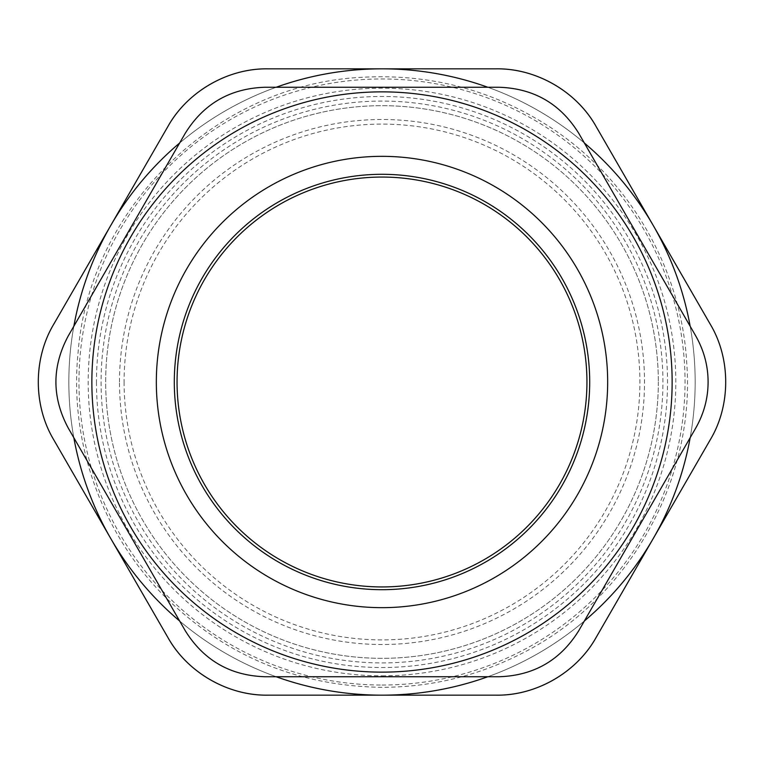 <?xml version="1.0" encoding="UTF-8"?>
<svg xmlns="http://www.w3.org/2000/svg" width="764" height="764" viewBox="0 0 764 764"><rect width="100%" height="100%" fill="white"/><g stroke="black" fill="none" stroke-linecap="round" stroke-linejoin="round"><path stroke-width="0.57" stroke-dasharray="3.82 2.86" d="M168.099 637.835L53.623 439.567C33.167 405.101 33.167 358.899 53.623 324.433A115.135 115.135 0 0 0 53.623 439.567C33.167 405.101 33.167 358.899 53.623 324.433L168.099 126.165M267.39 68.836L267.667 68.836A115.135 115.135 0 0 0 167.956 126.404L110.79 225.418A313.164 313.164 0 0 0 382 695.164A313.164 313.164 0 0 0 653.21 225.418A313.164 313.164 0 0 0 110.79 225.418A313.164 313.164 0 0 0 382 695.164A313.164 313.164 0 0 0 653.21 225.418A313.164 313.164 0 0 0 110.79 225.418L167.956 126.404C187.572 91.451 227.586 68.349 267.667 68.836L496.61 68.836M595.901 126.165L596.044 126.404A115.135 115.135 0 0 0 496.333 68.836L382 68.836L496.333 68.836C536.414 68.349 576.428 91.451 596.044 126.404L710.377 324.433C730.833 358.899 730.833 405.101 710.377 439.567A115.135 115.135 0 0 0 710.377 324.433L653.21 225.418L710.377 324.433C730.833 358.899 730.833 405.101 710.377 439.567L595.901 637.835M496.61 695.164L496.333 695.164A115.135 115.135 0 0 0 596.044 637.596C576.428 672.549 536.414 695.651 496.333 695.164L267.39 695.164M167.956 637.596A115.135 115.135 0 0 0 267.667 695.164C227.586 695.651 187.572 672.549 167.956 637.596L110.79 538.582M382 685.031A303.031 303.031 0 0 0 644.434 230.48A303.031 303.031 0 0 0 119.566 230.48A303.031 303.031 0 0 0 382 685.031M124.102 382A257.898 257.898 0 0 0 510.954 605.346A257.898 257.898 0 0 0 510.954 158.654A257.898 257.898 0 0 0 124.102 382M96.465 382A285.535 285.535 0 0 0 524.763 629.278A285.535 285.535 0 0 0 524.763 134.722A285.535 285.535 0 0 0 96.465 382M658.32 382A276.32 276.32 0 0 1 243.84 621.304A276.32 276.32 0 0 1 243.84 142.696A276.32 276.32 0 0 1 658.32 382A276.32 276.32 0 0 0 243.84 142.696A276.32 276.32 0 0 0 243.84 621.304A276.32 276.32 0 0 0 658.32 382M91.861 382A290.139 290.139 0 0 1 382 91.861A290.139 290.139 0 0 1 672.139 382A290.139 290.139 0 0 1 382 672.139A290.139 290.139 0 0 1 91.861 382A290.139 290.139 0 0 1 382 91.861A290.139 290.139 0 0 1 672.139 382A290.139 290.139 0 0 0 236.935 130.73A290.139 290.139 0 0 0 236.935 633.27A290.139 290.139 0 0 0 672.139 382A290.139 290.139 0 0 0 236.935 130.73A290.139 290.139 0 0 0 236.935 633.27A290.139 290.139 0 0 0 672.139 382A290.139 290.139 0 0 1 236.935 633.27A290.139 290.139 0 0 1 236.935 130.73A290.139 290.139 0 0 1 672.139 382A290.139 290.139 0 0 1 382 672.139A290.139 290.139 0 0 1 91.861 382M68.244 335.95C51.809 366.653 51.809 397.347 68.244 428.05L185.241 630.692C203.616 660.277 230.203 675.624 265.012 676.742L498.987 676.742C533.797 675.624 560.384 660.277 578.759 630.692L695.756 428.05C703.95 413.572 708.066 398.225 708.094 382C708.066 365.775 703.95 350.428 695.756 335.95L578.759 133.308C560.384 103.723 533.797 88.376 498.987 87.258L265.012 87.258C230.203 88.376 203.616 103.723 185.241 133.308L68.244 335.95M382 675.825A293.825 293.825 0 0 0 636.46 235.092A293.825 293.825 0 0 0 127.54 235.092A293.825 293.825 0 0 0 382 675.825M53.623 324.433L110.79 225.418M267.667 68.836L382 68.836M710.377 439.567L653.21 538.582M496.333 695.164L382 695.164M596.044 126.404L653.21 225.418M119.499 382A262.501 262.501 0 0 1 513.255 154.662A262.501 262.501 0 0 1 513.255 609.338A262.501 262.501 0 0 1 119.499 382M101.077 382A280.923 280.923 0 0 0 522.461 625.286A280.923 280.923 0 0 0 522.461 138.714A280.923 280.923 0 0 0 101.077 382M276.176 87.258A313.164 313.164 0 0 0 179.655 142.983M73.831 326.276A313.164 313.164 0 0 0 73.831 437.724M179.655 621.017A313.164 313.164 0 0 0 276.176 676.742M487.824 676.742A313.164 313.164 0 0 0 584.345 621.017M690.169 437.724A313.164 313.164 0 0 0 690.169 326.276M584.345 142.983A313.164 313.164 0 0 0 487.824 87.258M382 687.333C298.199 686.101 226.23 656.295 166.094 597.906C102.3 534.81 69.075 442.547 78.023 353.264C88.853 207.76 217.062 83.524 362.824 77.269C432.214 73.525 495.807 90.916 553.623 129.46C630.835 181.24 681.469 270.017 686.731 362.824C695.641 481.578 627.368 601.278 520.618 654.06C477.042 676.083 430.829 687.17 382 687.333"/><path stroke-width="1.15" d="M382 177.057A204.943 204.943 0 0 1 559.487 484.471A204.943 204.943 0 0 1 204.513 484.471A204.943 204.943 0 0 1 382 177.057M68.244 428.05C51.809 397.347 51.809 366.653 68.244 335.95L185.241 133.308C203.616 103.723 230.203 88.376 265.012 87.258L498.987 87.258C533.797 88.376 560.384 103.723 578.759 133.308L695.756 335.95C703.95 350.428 708.066 365.775 708.094 382C708.066 398.225 703.95 413.572 695.756 428.05L578.759 630.692C560.384 660.277 533.797 675.624 498.987 676.742L265.012 676.742C230.203 675.624 203.616 660.277 185.241 630.692L68.244 428.05M382 91.861A290.139 290.139 0 0 0 91.861 382A290.139 290.139 0 0 0 382 672.139A290.139 290.139 0 0 0 672.139 382A290.139 290.139 0 0 0 382 91.861A290.139 290.139 0 0 0 91.861 382A290.139 290.139 0 0 0 382 672.139A290.139 290.139 0 0 0 672.139 382A290.139 290.139 0 0 0 382 91.861M267.667 695.164L496.333 695.164C536.414 695.651 576.428 672.549 596.044 637.596L710.377 439.567C730.804 405.445 730.804 358.555 710.377 324.433L596.044 126.404C576.428 91.451 536.414 68.349 496.333 68.836L267.667 68.836C227.586 68.349 187.572 91.451 167.956 126.404L53.623 324.433C33.196 358.555 33.196 405.445 53.623 439.567L167.956 637.596C187.572 672.549 227.586 695.651 267.667 695.164C227.901 695.803 187.285 672.349 167.956 637.596L110.79 538.582A313.164 313.164 0 0 0 179.655 621.017M167.956 126.404C187.285 91.651 227.901 68.197 267.667 68.836L382 68.836A313.164 313.164 0 0 0 276.176 87.258M496.333 68.836C536.099 68.197 576.715 91.651 596.044 126.404L653.21 225.418A313.164 313.164 0 0 0 584.345 142.983M584.345 621.017A313.164 313.164 0 0 0 653.21 538.582L710.377 439.567M596.044 637.596C576.715 672.349 536.099 695.803 496.333 695.164L382 695.164A313.164 313.164 0 0 0 487.824 676.742M179.655 142.983A313.164 313.164 0 0 0 110.79 225.418L53.623 324.433M110.79 225.418A313.164 313.164 0 0 0 73.831 326.276M73.831 437.724A313.164 313.164 0 0 0 110.79 538.582M276.176 676.742A313.164 313.164 0 0 0 382 695.164M653.21 538.582A313.164 313.164 0 0 0 690.169 437.724M690.169 326.276A313.164 313.164 0 0 0 653.21 225.418M487.824 87.258A313.164 313.164 0 0 0 382 68.836M382 174.297A207.703 207.703 0 0 0 202.126 485.847A207.703 207.703 0 0 0 561.874 485.847A207.703 207.703 0 0 0 382 174.297M382 156.333A225.667 225.667 0 0 0 186.569 494.833A225.667 225.667 0 0 0 577.431 494.833A225.667 225.667 0 0 0 382 156.333"/></g></svg>
